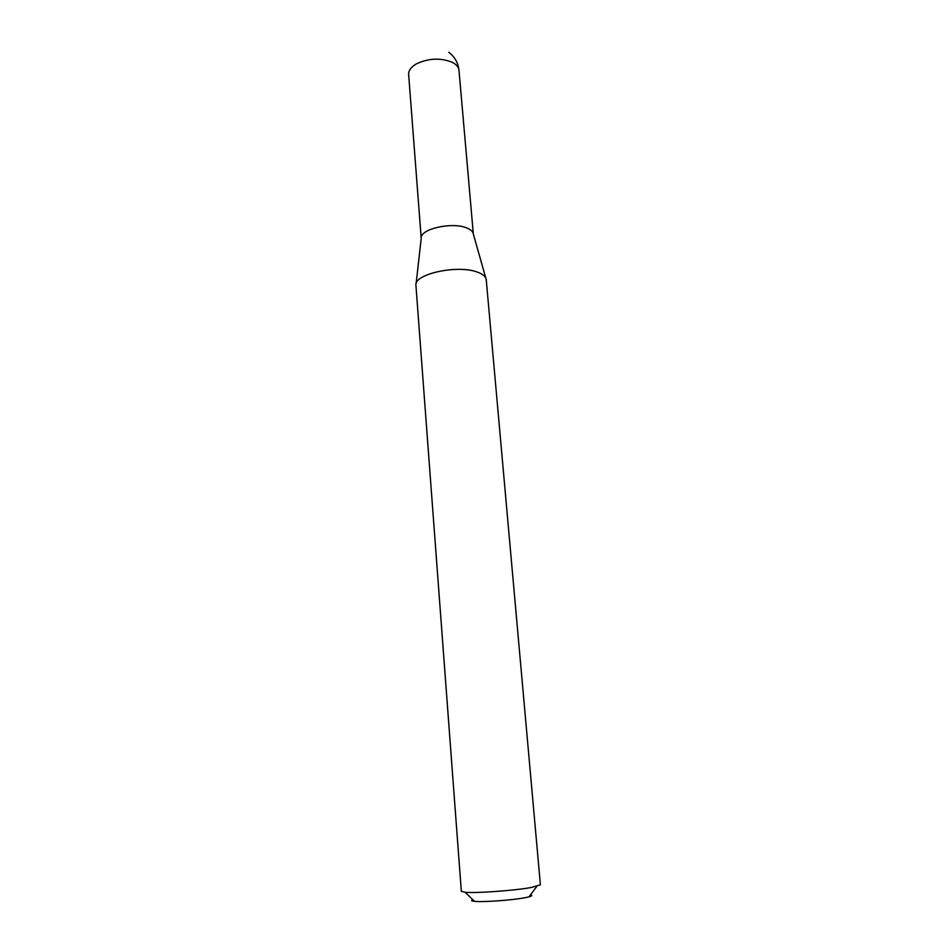 <?xml version="1.0" encoding="UTF-8"?>
<svg xmlns="http://www.w3.org/2000/svg" width="949" height="949" viewBox="0 0 949 949"><rect width="100%" height="100%" fill="white"/><g stroke="black" fill="none" stroke-linecap="round" stroke-linejoin="round"><path stroke-width="1.42" d="M466.683 227.926C470.74 229.516 472.958 231.544 473.326 233.976L458.984 70.309C458.652 67.165 456.445 64.508 452.376 62.361C440.656 57.604 428.628 58.138 416.291 63.951C411.012 67.071 408.461 70.57 408.639 74.449L421.214 238.282C419.612 229.124 451.973 221.627 466.683 227.926M477.43 272.138C482.875 274.095 485.817 276.574 486.232 279.599L540.396 884.776L531.476 887.469C514.69 890.577 475.817 893.365 465.105 892.262L461.333 891.277L415.935 285.376C413.562 274.095 457.643 264.38 477.43 272.138M530.455 894.919C532.603 895.358 532.116 895.998 529.008 896.852L524.904 897.742C512.092 900.221 482.839 902.297 474.547 901.336C471.333 901.004 470.751 900.447 472.804 899.652M458.984 70.309C458.177 62.859 454.785 56.845 448.794 52.278M473.326 233.976L485.793 278.057M529.008 896.852L536.849 886.366M474.547 901.336L465.105 892.262M421.214 238.258L416.113 283.787"/></g></svg>
